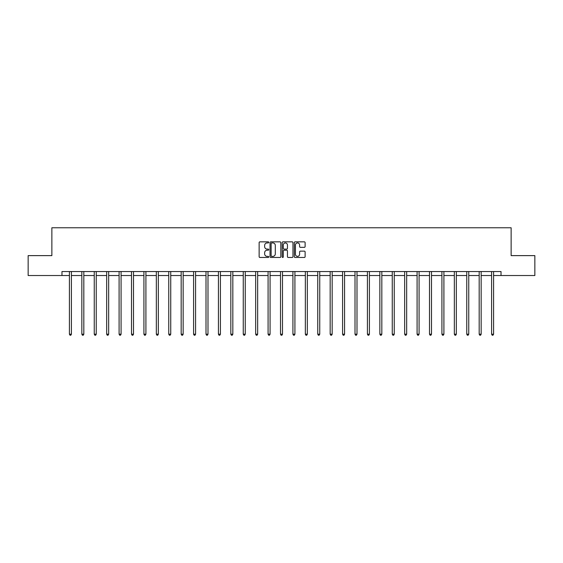 <?xml version="1.0" encoding="UTF-8"?>
<svg xmlns="http://www.w3.org/2000/svg" width="563" height="563" viewBox="0 0 563 563"><rect width="100%" height="100%" fill="white"/><g stroke="black" fill="none" stroke-linecap="round" stroke-linejoin="round"><path stroke-width="0.84" d="M268.762 242.386A0.549 0.549 0 0 0 268.22 241.844L259.916 241.844A0.781 0.781 0 0 0 259.135 242.625L259.135 256.686A0.781 0.781 0 0 0 259.916 257.467L268.22 257.467A0.549 0.549 0 0 0 268.762 256.918A0.549 0.549 0 0 0 268.22 256.376L267.144 256.376A2.498 2.498 0 0 1 264.645 253.871L264.645 252.703A2.498 2.498 0 0 1 267.144 250.204L268.22 250.204A0.549 0.549 0 0 0 268.762 249.655A0.549 0.549 0 0 0 268.22 249.106L267.144 249.106A2.498 2.498 0 0 1 264.645 246.608L264.645 245.433A2.498 2.498 0 0 1 267.144 242.934L268.22 242.934A0.549 0.549 0 0 0 268.762 242.386M304.33 247.347A0.781 0.781 0 0 0 305.111 246.566L305.111 242.625A0.781 0.781 0 0 0 304.33 241.844L295.111 241.844A0.781 0.781 0 0 0 294.329 242.625L294.329 256.686A0.781 0.781 0 0 0 295.111 257.467L304.33 257.467A0.781 0.781 0 0 0 305.111 256.686L305.111 251.921A0.781 0.781 0 0 0 304.33 251.14L300.389 251.14A0.781 0.781 0 0 0 299.607 251.921L299.607 254.286A2.09 2.09 0 0 1 297.517 256.376A2.09 2.09 0 0 1 295.427 254.286L295.427 245.025A2.09 2.09 0 0 1 297.517 242.934A2.09 2.09 0 0 1 299.607 245.025L299.607 246.566A0.781 0.781 0 0 0 300.389 247.347L304.33 247.347M61.979 275.525L28.15 275.525L28.15 255.623L51.866 255.623L51.866 227.769L511.134 227.769L511.134 255.623L534.85 255.623L534.85 275.525L501.021 275.525L501.021 271.542L61.979 271.542L61.979 275.525L69.418 275.525M280.817 242.625A0.781 0.781 0 0 0 280.036 241.844L270.817 241.844A0.781 0.781 0 0 0 270.036 242.625L270.036 256.686A0.781 0.781 0 0 0 270.817 257.467L280.036 257.467A0.781 0.781 0 0 0 280.817 256.686L280.817 242.625M282.964 241.844L292.183 241.844A0.781 0.781 0 0 1 292.964 242.625L292.964 256.686A0.781 0.781 0 0 1 292.183 257.467L288.242 257.467A0.781 0.781 0 0 1 287.454 256.686L287.454 250.985A0.781 0.781 0 0 0 286.673 250.204L284.062 250.204A0.781 0.781 0 0 0 283.28 250.985L283.28 256.918A0.549 0.549 0 0 1 282.732 257.467A0.549 0.549 0 0 1 282.183 256.918L282.183 242.625A0.781 0.781 0 0 1 282.964 241.844M71.41 275.525L81.839 275.525M83.824 275.525L94.253 275.525M96.245 275.525L106.667 275.525M108.659 275.525L119.089 275.525M121.08 275.525L131.503 275.525M133.494 275.525L143.924 275.525M145.908 275.525L156.338 275.525M158.33 275.525L168.752 275.525M170.744 275.525L181.173 275.525M183.158 275.525L193.588 275.525M195.579 275.525L206.002 275.525M207.993 275.525L218.423 275.525M220.414 275.525L230.837 275.525M232.829 275.525L243.258 275.525M245.243 275.525L255.672 275.525M257.664 275.525L268.087 275.525M270.078 275.525L280.508 275.525M282.492 275.525L292.922 275.525M294.913 275.525L305.336 275.525M307.328 275.525L317.757 275.525M319.742 275.525L330.171 275.525M332.163 275.525L342.586 275.525M344.577 275.525L355.007 275.525M356.998 275.525L367.421 275.525M369.412 275.525L379.842 275.525M381.827 275.525L392.256 275.525M394.248 275.525L404.67 275.525M406.662 275.525L417.092 275.525M419.076 275.525L429.506 275.525M431.497 275.525L441.92 275.525M443.911 275.525L454.341 275.525M456.333 275.525L466.755 275.525M468.747 275.525L479.176 275.525M481.161 275.525L491.59 275.525M493.582 275.525L501.021 275.525M271.676 242.934A0.549 0.549 0 0 0 271.127 243.483L271.127 255.827A0.549 0.549 0 0 0 271.676 256.376L272.809 256.376A2.498 2.498 0 0 0 275.307 253.871L275.307 245.433A2.498 2.498 0 0 0 272.809 242.934L271.676 242.934M287.454 245.067A2.09 2.09 0 0 0 285.371 242.977A2.09 2.09 0 0 0 283.28 245.067L283.28 248.325A0.781 0.781 0 0 0 284.062 249.106L286.673 249.106A0.781 0.781 0 0 0 287.454 248.325L287.454 245.067M71.515 271.542L71.466 271.662A0.795 0.795 0 0 0 71.41 271.957L71.41 334.197L69.418 334.197L69.418 271.957A0.795 0.795 0 0 0 69.362 271.662L69.312 271.542M71.41 334.197L70.811 335.231L70.016 335.231L69.418 334.197M83.929 271.542L83.887 271.662A0.795 0.795 0 0 0 83.824 271.957L83.824 334.197L81.839 334.197L81.839 271.957A0.795 0.795 0 0 0 81.776 271.662L81.734 271.542M83.824 334.197L83.233 335.231L82.43 335.231L81.839 334.197M96.35 271.542L96.301 271.662A0.795 0.795 0 0 0 96.245 271.957L96.245 334.197L94.253 334.197L94.253 271.957A0.795 0.795 0 0 0 94.197 271.662L94.148 271.542M96.245 334.197L95.647 335.231L94.851 335.231L94.253 334.197M108.765 271.542L108.715 271.662A0.795 0.795 0 0 0 108.659 271.957L108.659 334.197L106.667 334.197L106.667 271.957A0.795 0.795 0 0 0 106.611 271.662L106.569 271.542M108.659 334.197L108.061 335.231L107.266 335.231L106.667 334.197M121.179 271.542L121.136 271.662A0.795 0.795 0 0 0 121.08 271.957L121.08 334.197L119.089 334.197L119.089 271.957A0.795 0.795 0 0 0 119.032 271.662L118.983 271.542M121.08 334.197L120.482 335.231L119.687 335.231L119.089 334.197M133.6 271.542L133.551 271.662A0.795 0.795 0 0 0 133.494 271.957L133.494 334.197L131.503 334.197L131.503 271.957A0.795 0.795 0 0 0 131.446 271.662L131.397 271.542M133.494 334.197L132.896 335.231L132.101 335.231L131.503 334.197M146.014 271.542L145.965 271.662A0.795 0.795 0 0 0 145.908 271.957L145.908 334.197L143.924 334.197L143.924 271.957A0.795 0.795 0 0 0 143.861 271.662L143.818 271.542M145.908 334.197L145.31 335.231L144.515 335.231L143.924 334.197M158.428 271.542L158.386 271.662A0.795 0.795 0 0 0 158.33 271.957L158.33 334.197L156.338 334.197L156.338 271.957A0.795 0.795 0 0 0 156.282 271.662L156.232 271.542M158.33 334.197L157.731 335.231L156.936 335.231L156.338 334.197M170.849 271.542L170.8 271.662A0.795 0.795 0 0 0 170.744 271.957L170.744 334.197L168.752 334.197L168.752 271.957A0.795 0.795 0 0 0 168.696 271.662L168.647 271.542M170.744 334.197L170.146 335.231L169.35 335.231L168.752 334.197M183.264 271.542L183.221 271.662A0.795 0.795 0 0 0 183.158 271.957L183.158 334.197L181.173 334.197L181.173 271.957A0.795 0.795 0 0 0 181.11 271.662L181.068 271.542M183.158 334.197L182.567 335.231L181.765 335.231L181.173 334.197M195.685 271.542L195.635 271.662A0.795 0.795 0 0 0 195.579 271.957L195.579 334.197L193.588 334.197L193.588 271.957A0.795 0.795 0 0 0 193.531 271.662L193.482 271.542M195.579 334.197L194.981 335.231L194.186 335.231L193.588 334.197M208.099 271.542L208.05 271.662A0.795 0.795 0 0 0 207.993 271.957L207.993 334.197L206.002 334.197L206.002 271.957A0.795 0.795 0 0 0 205.945 271.662L205.903 271.542M207.993 334.197L207.395 335.231L206.6 335.231L206.002 334.197M220.513 271.542L220.471 271.662A0.795 0.795 0 0 0 220.414 271.957L220.414 334.197L218.423 334.197L218.423 271.957A0.795 0.795 0 0 0 218.367 271.662L218.317 271.542M220.414 334.197L219.816 335.231L219.021 335.231L218.423 334.197M232.934 271.542L232.885 271.662A0.795 0.795 0 0 0 232.829 271.957L232.829 334.197L230.837 334.197L230.837 271.957A0.795 0.795 0 0 0 230.781 271.662L230.731 271.542M232.829 334.197L232.23 335.231L231.435 335.231L230.837 334.197M245.348 271.542L245.299 271.662A0.795 0.795 0 0 0 245.243 271.957L245.243 334.197L243.258 334.197L243.258 271.957A0.795 0.795 0 0 0 243.195 271.662L243.153 271.542M245.243 334.197L244.645 335.231L243.849 335.231L243.258 334.197M257.763 271.542L257.72 271.662A0.795 0.795 0 0 0 257.664 271.957L257.664 334.197L255.672 334.197L255.672 271.957A0.795 0.795 0 0 0 255.616 271.662L255.567 271.542M257.664 334.197L257.066 335.231L256.271 335.231L255.672 334.197M270.184 271.542L270.134 271.662A0.795 0.795 0 0 0 270.078 271.957L270.078 334.197L268.087 334.197L268.087 271.957A0.795 0.795 0 0 0 268.03 271.662L267.981 271.542M270.078 334.197L269.48 335.231L268.685 335.231L268.087 334.197M282.598 271.542L282.556 271.662A0.795 0.795 0 0 0 282.492 271.957L282.492 334.197L280.508 334.197L280.508 271.957A0.795 0.795 0 0 0 280.444 271.662L280.402 271.542M282.492 334.197L281.901 335.231L281.099 335.231L280.508 334.197M295.019 271.542L294.97 271.662A0.795 0.795 0 0 0 294.913 271.957L294.913 334.197L292.922 334.197L292.922 271.957A0.795 0.795 0 0 0 292.866 271.662L292.816 271.542M294.913 334.197L294.315 335.231L293.52 335.231L292.922 334.197M307.433 271.542L307.384 271.662A0.795 0.795 0 0 0 307.328 271.957L307.328 334.197L305.336 334.197L305.336 271.957A0.795 0.795 0 0 0 305.28 271.662L305.237 271.542M307.328 334.197L306.729 335.231L305.934 335.231L305.336 334.197M319.847 271.542L319.805 271.662A0.795 0.795 0 0 0 319.742 271.957L319.742 334.197L317.757 334.197L317.757 271.957A0.795 0.795 0 0 0 317.701 271.662L317.652 271.542M319.742 334.197L319.151 335.231L318.355 335.231L317.757 334.197M332.269 271.542L332.219 271.662A0.795 0.795 0 0 0 332.163 271.957L332.163 334.197L330.171 334.197L330.171 271.957A0.795 0.795 0 0 0 330.115 271.662L330.066 271.542M332.163 334.197L331.565 335.231L330.77 335.231L330.171 334.197M344.683 271.542L344.633 271.662A0.795 0.795 0 0 0 344.577 271.957L344.577 334.197L342.586 334.197L342.586 271.957A0.795 0.795 0 0 0 342.529 271.662L342.487 271.542M344.577 334.197L343.979 335.231L343.184 335.231L342.586 334.197M357.097 271.542L357.055 271.662A0.795 0.795 0 0 0 356.998 271.957L356.998 334.197L355.007 334.197L355.007 271.957A0.795 0.795 0 0 0 354.95 271.662L354.901 271.542M356.998 334.197L356.4 335.231L355.605 335.231L355.007 334.197M369.518 271.542L369.469 271.662A0.795 0.795 0 0 0 369.412 271.957L369.412 334.197L367.421 334.197L367.421 271.957A0.795 0.795 0 0 0 367.365 271.662L367.315 271.542M369.412 334.197L368.814 335.231L368.019 335.231L367.421 334.197M381.932 271.542L381.89 271.662A0.795 0.795 0 0 0 381.827 271.957L381.827 334.197L379.842 334.197L379.842 271.957A0.795 0.795 0 0 0 379.779 271.662L379.736 271.542M381.827 334.197L381.235 335.231L380.433 335.231L379.842 334.197M394.353 271.542L394.304 271.662A0.795 0.795 0 0 0 394.248 271.957L394.248 334.197L392.256 334.197L392.256 271.957A0.795 0.795 0 0 0 392.2 271.662L392.151 271.542M394.248 334.197L393.65 335.231L392.854 335.231L392.256 334.197M406.767 271.542L406.718 271.662A0.795 0.795 0 0 0 406.662 271.957L406.662 334.197L404.67 334.197L404.67 271.957A0.795 0.795 0 0 0 404.614 271.662L404.572 271.542M406.662 334.197L406.064 335.231L405.269 335.231L404.67 334.197M419.182 271.542L419.139 271.662A0.795 0.795 0 0 0 419.076 271.957L419.076 334.197L417.092 334.197L417.092 271.957A0.795 0.795 0 0 0 417.035 271.662L416.986 271.542M419.076 334.197L418.485 335.231L417.69 335.231L417.092 334.197M431.603 271.542L431.554 271.662A0.795 0.795 0 0 0 431.497 271.957L431.497 334.197L429.506 334.197L429.506 271.957A0.795 0.795 0 0 0 429.449 271.662L429.4 271.542M431.497 334.197L430.899 335.231L430.104 335.231L429.506 334.197M444.017 271.542L443.968 271.662A0.795 0.795 0 0 0 443.911 271.957L443.911 334.197L441.92 334.197L441.92 271.957A0.795 0.795 0 0 0 441.864 271.662L441.821 271.542M443.911 334.197L443.313 335.231L442.518 335.231L441.92 334.197M456.431 271.542L456.389 271.662A0.795 0.795 0 0 0 456.333 271.957L456.333 334.197L454.341 334.197L454.341 271.957A0.795 0.795 0 0 0 454.285 271.662L454.235 271.542M456.333 334.197L455.734 335.231L454.939 335.231L454.341 334.197M468.852 271.542L468.803 271.662A0.795 0.795 0 0 0 468.747 271.957L468.747 334.197L466.755 334.197L466.755 271.957A0.795 0.795 0 0 0 466.699 271.662L466.65 271.542M468.747 334.197L468.149 335.231L467.353 335.231L466.755 334.197M481.266 271.542L481.224 271.662A0.795 0.795 0 0 0 481.161 271.957L481.161 334.197L479.176 334.197L479.176 271.957A0.795 0.795 0 0 0 479.113 271.662L479.071 271.542M481.161 334.197L480.57 335.231L479.767 335.231L479.176 334.197M493.688 271.542L493.638 271.662A0.795 0.795 0 0 0 493.582 271.957L493.582 334.197L491.59 334.197L491.59 271.957A0.795 0.795 0 0 0 491.534 271.662L491.485 271.542M493.582 334.197L492.984 335.231L492.189 335.231L491.59 334.197"/></g></svg>
